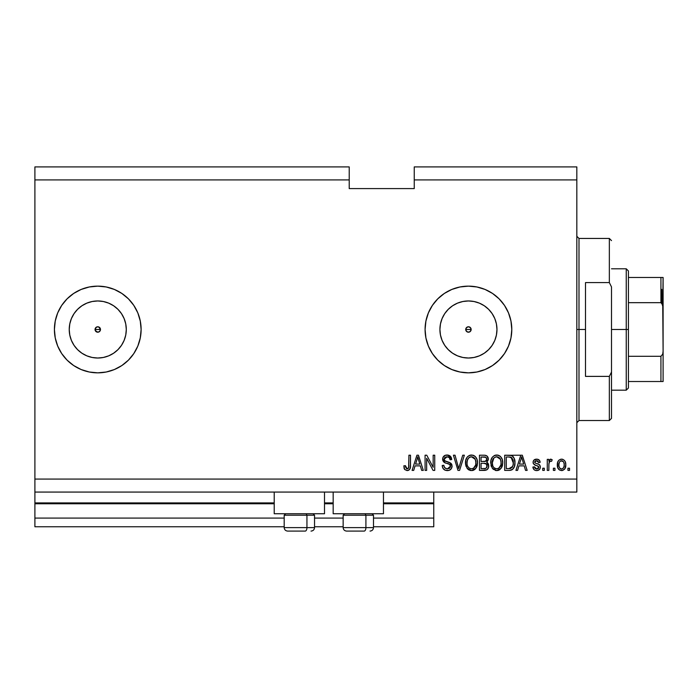 <?xml version="1.0" encoding="UTF-8"?>
<svg xmlns="http://www.w3.org/2000/svg" width="698" height="698" viewBox="0 0 698 698"><rect width="100%" height="100%" fill="white"/><g stroke="black" fill="none" stroke-linecap="round" stroke-linejoin="round"><path stroke-width="1.05" d="M433.755 526.754L373.491 526.754L433.755 526.754L433.755 518.082L373.491 518.082L433.755 518.082L433.755 503.773L383.464 503.773L433.755 503.773L433.755 526.754M343.146 526.754L314.536 526.754L343.146 526.754M284.182 526.754L34.9 526.754L284.182 526.754M343.146 518.082L314.536 518.082L343.146 518.082M284.182 518.082L34.9 518.082L34.9 526.754L34.9 518.082L284.182 518.082M333.173 503.773L324.509 503.773L333.173 503.773M274.218 503.773L34.9 503.773L34.9 518.082L34.9 502.909L274.218 502.909L34.9 502.909L34.9 503.773L274.218 503.773M433.755 502.909L433.755 503.773L433.755 502.909L383.464 502.909L433.755 502.909L433.755 492.073L433.755 502.909M333.173 502.909L324.509 502.909L333.173 502.909M34.9 492.073L34.9 502.909L34.9 492.073L576.827 492.073L34.9 492.073L34.9 479.064L576.827 479.064L576.827 179.918L414.246 179.918L414.246 188.591L349.218 188.591L349.218 166.909L34.9 166.909L349.218 166.909L349.218 179.918L34.9 179.918L349.218 179.918L349.218 188.591L414.246 188.591L414.246 179.918L576.827 179.918L576.827 166.909L414.246 166.909L576.827 166.909L576.827 479.064L34.9 479.064L34.9 492.073M467.355 327.004L465.959 328.409M465.915 328.514L465.915 330.468M467.459 332.021L468.437 332.204A2.713 2.713 0 0 1 465.732 329.491A2.713 2.713 0 0 1 468.437 326.777L467.459 326.961M465.959 330.573L467.355 331.978M96.682 327.004L95.277 328.409M95.233 328.514L95.233 330.468M96.786 332.021L97.764 332.204A2.713 2.713 0 0 1 95.05 329.491A2.713 2.713 0 0 1 97.764 326.777L96.786 326.961M95.277 330.573L96.682 331.978M92.197 357.472L97.764 358.022A28.531 28.531 0 0 1 69.233 329.491A28.531 28.531 0 0 1 97.764 300.96L103.33 301.51L108.679 303.133L113.608 305.768L117.936 309.319L121.487 313.646L124.122 318.576L125.745 323.924L126.294 329.491L125.745 335.057L124.122 340.406L121.487 345.336L117.936 349.663L113.608 353.214L108.679 355.849L103.33 357.472L97.764 358.022L92.197 357.472L86.849 355.849L81.91 353.214L77.591 349.663L74.04 345.336L71.405 340.406L69.783 335.057L69.233 329.491L69.783 323.924L71.405 318.576L74.04 313.646L77.591 309.319L81.91 305.768L86.849 303.133L92.197 301.51L97.764 300.96A28.531 28.531 0 0 1 126.294 329.491A28.531 28.531 0 0 1 97.764 358.022L103.33 357.472M462.879 357.472L468.437 358.022A28.531 28.531 0 0 1 439.915 329.491A28.531 28.531 0 0 1 468.437 300.96L474.003 301.51L479.36 303.133L484.29 305.768L488.609 309.319L492.16 313.646L494.795 318.576L496.418 323.924L496.967 329.491L496.418 335.057L494.795 340.406L492.16 345.336L488.609 349.663L484.29 353.214L479.36 355.849L474.003 357.472L468.437 358.022L462.879 357.472L457.522 355.849L452.592 353.214L448.273 349.663L444.722 345.336L442.087 340.406L440.464 335.057L439.915 329.491L440.464 323.924L442.087 318.576L444.722 313.646L448.273 309.319L452.592 305.768L457.522 303.133L462.879 301.51L468.437 300.96A28.531 28.531 0 0 1 496.967 329.491A28.531 28.531 0 0 1 468.437 358.022L474.003 357.472M468.419 286.136A43.355 43.355 0 0 0 451.868 289.434L459.982 286.974L468.437 286.136L476.9 286.974L485.031 289.434L492.526 293.439L499.096 298.831L504.488 305.401L508.493 312.896L510.962 321.036L511.791 329.491L510.962 337.945L508.493 346.086L504.488 353.581L499.096 360.151L492.526 365.543L485.031 369.547L476.9 372.008L468.437 372.845A43.355 43.355 0 0 1 425.082 329.491A43.355 43.355 0 0 1 468.437 286.136A43.355 43.355 0 0 1 511.791 329.491A43.355 43.355 0 0 1 468.437 372.845L459.982 372.008L451.85 369.547A43.355 43.355 0 0 0 459.965 372.008M451.833 289.443A43.355 43.355 0 0 0 432.394 305.401L437.786 298.831L444.356 293.439L451.85 289.434M432.385 305.41A43.355 43.355 0 0 0 432.385 353.572M451.85 369.547L444.356 365.543L437.786 360.151L432.394 353.581A43.355 43.355 0 0 0 451.833 369.539M459.999 372.017A43.355 43.355 0 0 0 468.419 372.845M97.737 286.136A43.355 43.355 0 0 0 89.327 286.965M89.283 286.974A43.355 43.355 0 0 0 81.186 289.434L89.309 286.974L97.764 286.136L106.218 286.974L114.359 289.434L121.853 293.439L128.423 298.831L133.807 305.401L137.82 312.896L140.281 321.036L141.118 329.491L140.281 337.945L137.82 346.086L133.807 353.581L128.423 360.151L121.853 365.543L114.359 369.547L106.218 372.008L97.764 372.845A43.355 43.355 0 0 1 54.409 329.491A43.355 43.355 0 0 1 97.764 286.136A43.355 43.355 0 0 1 141.118 329.491A43.355 43.355 0 0 1 97.764 372.845L89.309 372.008L81.169 369.547A43.355 43.355 0 0 0 89.283 372.008M81.16 289.443A43.355 43.355 0 0 0 81.16 369.539M89.327 372.017A43.355 43.355 0 0 0 97.737 372.845M274.218 513.745L274.218 492.073L274.218 513.745L324.509 513.745L324.509 492.073L324.509 513.745L274.218 513.745M383.464 513.745L383.464 492.073L383.464 513.745L333.173 513.745L383.464 513.745M333.173 492.073L333.173 513.745L333.173 492.073M98.802 326.987L100.477 329.491L99.683 331.41L97.764 332.204L95.26 330.529L95.844 327.571L97.764 326.777L99.683 327.571L100.268 330.529M469.527 331.978L470.356 331.41L468.437 332.204L466.526 331.41L465.732 329.491L466.526 327.571L468.437 326.777L470.356 327.571L471.15 329.491L470.286 331.471M469.475 326.987L470.941 328.453L470.941 330.529M465.941 328.453L467.407 326.987M34.9 166.909L34.9 479.064L34.9 166.909M432.394 353.581L428.389 346.086L425.92 337.945L425.082 329.491L425.92 321.036L428.389 312.896L432.394 305.401M81.169 369.547L73.674 365.543L67.104 360.151L61.712 353.581L57.707 346.086L55.247 337.945L54.409 329.491L55.247 321.036L57.707 312.896L61.712 305.401L67.104 298.831L73.674 293.439L81.169 289.434M426.661 470.391L426.661 458.316L426.661 470.391L425.082 470.391L425.082 455.218L426.766 455.218L433.17 467.311L433.17 455.218L434.741 455.218L434.741 470.391L433.057 470.391L426.661 458.316L433.057 470.391L434.741 470.391L434.741 455.218L433.17 455.218L433.17 467.311L426.766 455.218L425.082 455.218L425.082 470.391L426.661 470.391L425.082 470.391L425.082 455.218L426.766 455.218M452.077 465.88L451.292 468.759L449.111 470.339L445.307 470.269L442.994 468.375L442.227 465.461L443.806 465.269L444.609 467.581L446.737 468.759L449.093 468.489L450.454 466.779L449.739 464.493L444.478 462.512L442.916 460.741L442.925 457.513L445.35 455.262L448.831 455.297L450.856 456.789L451.693 459.554L450.114 459.746L449.268 457.565L446.816 456.797L444.696 457.731L444.225 459.624L445.237 461.134L450.725 463.132L452.086 466.168L449.748 462.547L444.696 460.75L444.198 459.214L447.078 456.797C448.962 456.867 449.974 457.853 450.114 459.746L451.693 459.554C451.466 456.675 449.913 455.157 447.025 455.017C444.321 455.122 442.855 456.509 442.628 459.179C442.881 461.553 444.251 462.949 446.72 463.35C448.77 463.498 450.036 464.449 450.507 466.22L447.444 468.812C445.219 468.672 444.007 467.494 443.806 465.269L442.227 465.461C442.419 468.681 444.111 470.391 447.305 470.592C450.21 470.504 451.807 469.03 452.086 466.168L452.06 466.63M459.354 466.229L462.722 455.218L464.362 455.218L459.581 470.391L457.958 470.391L453.421 455.218L455.044 455.218L458.682 468.62L462.722 455.218L464.362 455.218L462.722 455.218L458.682 468.62L455.044 455.218L453.421 455.218L457.958 470.391L459.581 470.391L457.958 470.391L453.421 455.218L455.044 455.218L458.263 466.918M471.499 470.592L467.887 469.204L465.845 465.732L465.758 460.218L467.224 457.068L469.449 455.401L472.869 455.183L475.39 456.649L477.048 459.52L477.484 463.542L476.69 467.032L474.579 469.649L471.499 470.592L475.957 468.271L477.502 462.818C477.615 458.411 475.617 455.811 471.508 455.017C467.311 455.829 465.304 458.49 465.487 463.001L467.023 468.21L471.499 470.592M496.723 470.592L493.111 469.204L491.069 465.732L490.982 460.218L492.448 457.068L494.673 455.401L498.093 455.183L500.614 456.649L502.272 459.52L502.708 463.542L501.914 467.032L499.803 469.649L496.723 470.592L501.181 468.271L502.726 462.818C502.839 458.411 500.841 455.811 496.732 455.017C492.535 455.829 490.528 458.49 490.711 463.001L492.247 468.21L496.723 470.592M554.954 468.227L554.954 470.391L553.374 470.391L553.374 468.227L554.954 468.227L553.374 468.227L553.374 470.391L554.954 470.391L553.374 470.391L553.374 468.227L554.954 468.227L554.954 470.391L554.954 468.227M565.79 464.763L564.926 468.681L562.562 470.469L559.639 470.094L557.772 467.817L557.658 462.233L558.836 460.244L560.564 459.275L562.527 459.275L564.228 460.235L565.319 461.858L565.79 464.763C565.921 461.587 564.508 459.72 561.55 459.162C558.557 459.729 557.144 461.64 557.318 464.877C557.152 468.096 558.566 470.007 561.55 470.592C564.586 469.99 565.999 468.053 565.79 464.763L565.79 464.763M407.51 470.565L404.709 469.518L403.802 465.863L405.381 465.662L406.419 468.637L407.658 468.742L408.627 467.913L408.923 455.218L410.503 455.218L410.398 467.259L409.438 469.649L407.074 470.592C409.665 470.077 410.808 468.384 410.503 465.514L410.503 455.218L408.923 455.218L408.723 467.669L407.143 468.812L405.381 465.662L403.802 465.863L404.57 469.318M517.576 470.391L518.902 465.863L517.576 470.391L515.935 470.391L520.778 455.218L522.313 455.218L527.165 470.391L525.524 470.391L524.198 465.863L518.902 465.863L524.198 465.863L525.524 470.391L527.165 470.391L522.313 455.218L520.778 455.218L515.935 470.391L517.576 470.391L515.935 470.391L520.778 455.218L522.313 455.218L527.165 470.391L525.524 470.391M540.365 467.032L539.79 469.1L538.071 470.382L535.567 470.478L534.005 469.632L532.879 467.041L534.459 466.84L535.13 468.437L536.745 469.012L538.167 468.602L538.795 467.302L538.35 466.238L534.86 464.964L533.394 463.655L533.132 461.648L534.101 459.947L537.242 459.197L539.528 460.436L540.173 462.312L538.594 462.512L538.01 461.186L536.631 460.732L535.322 460.994L534.659 462.224L535.322 463.088L539.397 464.624L540.365 467.032C540.191 465.034 539.039 463.9 536.919 463.629L535.157 463.001L534.651 462.085L536.631 460.732L538.594 462.512L540.173 462.312C539.877 460.244 538.682 459.197 536.579 459.162C534.45 459.188 533.289 460.235 533.08 462.303C533.464 464.292 534.755 465.418 536.945 465.688L538.428 466.299L538.795 467.302L536.745 469.012L534.459 466.84L532.879 467.041C533.167 469.292 534.415 470.469 536.64 470.592C538.952 470.504 540.2 469.318 540.365 467.032L540.365 467.032M544.309 468.227L544.309 470.391L542.73 470.391L542.73 468.227L544.309 468.227L542.73 468.227L542.73 470.391L544.309 470.391L542.73 470.391L542.73 468.227L544.309 468.227L544.309 470.391L544.309 468.227M548.907 463.542L548.846 470.391L547.267 470.391L547.267 459.354L548.846 459.354L548.846 461.116L550.347 459.205L552.197 459.746L551.603 461.326L550.329 461.142L549.361 461.849L548.846 464.667L549.125 462.416L550.53 461.125L551.603 461.326L552.197 459.746L550.705 459.162L548.846 461.116L548.846 459.354L547.267 459.354L547.267 470.391L548.846 470.391L547.267 470.391L547.267 459.354L548.846 459.354M569.533 468.227L569.533 470.391L567.954 470.391L567.954 468.227L569.533 468.227L567.954 468.227L567.954 470.391L569.533 470.391L567.954 470.391L567.954 468.227L569.533 468.227L569.533 470.391L569.533 468.227M509.174 470.391C513.292 469.771 515.22 467.215 514.95 462.722L514.33 466.753L512.341 469.588L509.854 470.365L504.698 470.391L504.698 455.218L510.194 455.27L512.349 455.969L514.251 458.516L514.95 462.722C515.194 459.493 514.007 457.085 511.39 455.497L504.698 455.218L504.698 470.391L509.174 470.391L504.698 470.391L504.698 455.218M488.6 464.65L488.46 467.739L486.811 469.85L479.474 470.391L479.474 455.218L484.979 455.253L487.152 456.152L488.321 459.502L486.654 462.216L488.268 463.734L488.74 465.932L486.654 462.216L488.347 459.031C488.12 456.501 486.733 455.236 484.185 455.218L479.474 455.218L479.474 470.391L484.15 470.391L479.474 470.391L479.474 455.218L484.185 455.218M413.722 470.391L415.048 465.863L413.722 470.391L412.082 470.391L416.924 455.218L418.46 455.218L423.311 470.391L421.671 470.391L420.344 465.863L415.048 465.863L420.344 465.863L421.671 470.391L423.311 470.391L418.46 455.218L416.924 455.218L412.082 470.391L413.722 470.391L412.082 470.391L416.924 455.218L418.46 455.218L423.311 470.391L421.671 470.391M576.827 492.073L576.827 479.064L576.827 492.073M414.246 166.909L414.246 179.918L414.246 166.909M98.802 331.995L96.725 331.995L95.26 330.529M404.447 469.117L404.247 468.672M404.09 468.227L403.976 467.773M403.802 465.863L405.381 465.662L405.407 466.168M405.451 466.665L405.529 467.171M407.658 468.742L408.121 468.506M408.33 468.323L408.723 467.669M408.784 467.416L408.862 466.953M408.888 466.665L408.923 465.636M408.923 455.218L410.503 455.218L410.476 466.386M408.313 470.391L409.429 469.658L410.354 467.512M410.267 467.939L410.066 468.611M408.758 470.182L407.527 470.565M404.709 469.518L407.074 470.592M521.057 458.961L521.546 456.797L523.683 464.083L519.417 464.083L520.848 459.668L519.417 464.083L523.683 464.083L521.546 456.797L521.057 458.961M522.252 459.406L522.095 458.856M535.933 470.539L535.418 470.435M533.019 467.747L533.647 469.196M532.879 467.041L534.459 466.84L534.694 467.791M536.221 468.969L537.774 468.829M538.437 468.341L538.795 467.302L538.271 466.185M538.777 467.032L536.945 465.688L538.428 466.299M536.3 465.487L535.785 465.322M533.455 463.76L535.61 465.261M533.394 463.664L533.15 463.01M533.473 460.715L534.528 459.642M535.261 459.328L534.651 459.572M537.888 459.336L538.507 459.589M539.065 459.947L539.528 460.427M539.851 461.029L540.173 462.312L538.533 462.146M537.364 460.828L538.001 461.177M537.32 460.82L535.322 460.994M534.694 461.753L534.659 462.216M535.514 463.175L534.651 462.085L535.157 463.001L534.651 462.085L535.157 463.001L536.919 463.629L535.732 463.254M536.378 463.472L536.919 463.629M537.556 463.83L538.175 464.039M538.821 464.292L539.397 464.624M539.79 469.1L539.318 469.649M539.31 469.658L538.856 470.016M538.743 470.086L537.006 470.574M534.537 467.276L534.459 466.84M550.905 459.171L552.197 459.746L551.603 461.326L550.137 461.195M549.221 462.128L548.907 463.533M548.846 470.391L548.846 464.667M549.125 462.416L550.312 461.151M558.854 469.492L558.226 468.733M557.781 467.835L557.501 466.857M557.493 466.84L557.362 465.88M557.658 462.233L558.208 461.02M561.297 459.171L561.803 459.171M562.065 459.188L562.858 459.371M565.319 461.867L565.598 462.791M565.607 462.844L565.746 463.76M565.755 465.767L565.781 465.269M564.909 468.707L564.307 469.466M562.928 470.356L562.082 470.557M557.318 464.877L557.327 465.374M560.32 461.108L559.386 462.207L558.889 464.868C558.705 462.678 559.578 461.299 561.515 460.732C563.495 461.265 564.394 462.643 564.211 464.868L563.888 462.617M564.106 466.264L564.211 464.868C564.394 467.058 563.522 468.437 561.593 469.012L562.675 468.707M559.752 468.096L558.993 466.247L559.717 468.061M559.787 468.14L561.593 469.012C559.604 468.48 558.705 467.093 558.889 464.868L559.072 466.63M563.216 461.5L560.747 460.881M563.958 462.818L563.373 461.683M563.696 462.181L562.518 460.959M562.265 468.899L563.722 467.529L564.211 465.208M563.443 467.983L563.714 467.538M510.194 455.27L520.464 455.218M510.36 455.288L510.796 455.349M512.358 455.977L513.161 456.701M513.379 456.972L513.772 457.539M514.801 460.601L514.915 461.614M514.941 462.189L514.932 463.402M514.696 465.435L514.539 466.09M514.496 466.247L514.33 466.735M513.388 468.559L512.184 469.693M512.315 469.606L511.224 470.112M511.198 470.12L510.535 470.278M510.439 470.295L509.88 470.365M512.829 459.284L513.353 461.928L512.018 457.975L508.938 456.989L511.084 457.295L513.362 463.175L513.353 461.928L513.047 465.522M510.456 468.48L512.768 466.404L508.982 468.62L510.98 468.323M506.277 468.62L506.277 456.989L508.938 456.989L506.277 456.989L506.277 468.62L508.982 468.62L506.277 468.62M512.192 467.433L513.257 464.467M513.161 465.051L513.37 462.312M509.898 468.567L510.36 468.498M491.287 466.395L491.069 465.749M490.773 461.57L490.982 460.235M492.064 457.574L492.456 457.068M494.036 455.715L494.673 455.401M495.344 455.183L496.034 455.061M497.072 455.035L497.63 455.087M498.093 455.192L498.765 455.41L498.093 455.183M500.038 456.143L500.606 456.64M501.365 457.6L501.749 458.254M502.071 458.961L502.255 459.467M502.272 459.52L501.914 458.603M502.569 460.759L502.656 461.439M502.717 462.12L502.656 461.448M502.543 464.981L502.394 465.679M502.29 466.028L501.923 467.014M499.777 469.667L498.721 470.234M498.599 470.278L498.058 470.435M497.988 470.452L497.473 470.539M493.102 469.196L496.391 470.574M495.955 470.539L495.449 470.452M502.394 465.671L502.543 464.973M500.667 456.71L499.367 455.698M497.037 456.806L497.927 456.972L495.667 456.92L493.826 458.001L495.667 456.92M500.222 458.813L497.927 456.972L499.463 457.879M493.887 457.94L492.282 463.027C492.046 459.528 493.53 457.452 496.74 456.797L500.492 459.345L501.155 462.774C501.33 466.168 499.847 468.184 496.706 468.812L498.721 468.279L500.963 464.868L500.204 466.822L500.972 464.816M495.693 468.69L494.332 468.026L496.706 468.812C493.661 468.227 492.186 466.299 492.282 463.027L492.805 466.02L492.291 462.486L492.954 459.258M492.596 460.279L492.779 459.685L492.596 460.279M500.885 460.497L499.873 458.316M500.963 464.868L501.068 461.457L500.361 459.075M501.051 461.352L500.911 460.593M497.744 468.69L498.232 468.524M492.797 466.002L493.879 467.634M493.931 467.677L493.285 466.918M484.604 455.227L485.764 455.393M487.256 456.256L487.658 456.762M488.05 457.487L488.347 459.031M488.251 459.921L487.064 461.91M487.169 462.486L487.605 462.826M488.05 463.359L488.635 464.807M484.15 470.391C487.082 470.365 488.609 468.882 488.74 465.932M488.67 466.857L488.373 467.974M488.077 468.576L486.829 469.841M485.066 470.347L484.621 470.382M486.829 467.451L486.663 464.257L483.958 463.298C485.921 463.167 486.995 464.048 487.16 465.95C486.995 464.048 485.921 463.167 483.958 463.298L481.053 463.298L483.958 463.298M487.091 466.709L485.712 468.428L486.838 467.433M483.836 461.526L485.389 461.378L486.768 459.284L485.389 461.378L481.053 461.526L481.053 456.989L483.635 456.989C485.511 456.754 486.558 457.513 486.768 459.284L485.843 457.33L481.053 456.989L481.053 461.526L485.764 461.221M485.049 457.068L484.316 457.007M486.698 459.965L486.567 458.176M481.053 468.62L481.053 463.298L481.053 468.62L485.712 468.428L481.053 468.62M485.154 468.559L484.185 468.62M485.389 461.378L486.454 460.584L486.768 459.284M484.194 456.998L483.635 456.989M466.063 466.404L465.836 465.723M465.505 463.699L465.566 464.379M465.549 461.57L465.758 460.244M466.168 458.874L467.206 457.094M467.677 456.571L469.449 455.401M470.112 455.192L470.81 455.061M472.869 455.192L473.523 455.401M474.143 455.698L475.382 456.64M476.149 457.609L476.507 458.228M477.493 462.128L477.484 463.542M477.319 464.981L477.179 465.636M477.066 466.028L476.542 467.328M475.146 469.187L473.497 470.234M473.375 470.278L472.843 470.435M472.764 470.452L472.249 470.539M470.731 470.539L470.225 470.452M470.182 470.443L467.904 469.222M467.424 468.724L467.023 468.21M467.887 469.204L468.951 469.981M477.205 460.087L476.123 457.574M475.443 456.71L474.832 456.152M471.813 456.806L472.703 456.972L470.443 456.92L468.602 458.001L469.449 457.33M474.998 458.813L472.703 456.972L474.239 457.879M467.337 460.418L467.058 463.027C466.822 459.528 468.306 457.452 471.516 456.797L475.268 459.345L475.931 462.774C476.106 466.168 474.623 468.184 471.482 468.812L473.497 468.279L475.739 464.868L474.98 466.822L475.748 464.816M470.976 468.786L470.478 468.69M467.581 466.02L468.655 467.634M467.73 459.258L467.154 461.413M470.417 456.928L469.929 457.094M468.663 457.94L467.381 460.244M475.661 460.497L474.649 458.316M475.739 464.868L475.844 461.457L475.137 459.075M475.827 461.352L475.687 460.593M472.52 468.69L473.008 468.524M472.005 468.786L471.482 468.812C468.437 468.227 466.962 466.299 467.058 463.027L467.102 461.954M468.707 467.677L468.061 466.918M459.581 470.391L464.362 455.218L459.581 470.391M458.35 467.25L458.08 466.229M445.28 470.251L444.591 469.937M443.614 469.178L443.021 468.419M442.323 466.508L442.262 465.967M442.227 465.461L443.806 465.269L443.902 465.967M444.242 467.014L444.6 467.564M445.411 468.271L444.914 467.904M446.737 468.759L447.444 468.812M450.088 467.651L449.678 468.114M450.454 466.779L450.507 466.22M450.175 464.973L449.739 464.493M449.529 464.345L447.968 463.708M444.827 462.695L442.645 458.752M444.574 455.611L445.167 455.323M447.942 455.079L451.658 459.101M451.693 459.554L450.114 459.746L450.036 459.162L450.114 459.746M448.256 456.963L447.68 456.832M447.654 456.832L446.24 456.867M445.411 457.138L444.827 457.574M444.696 457.731L444.417 458.176L444.696 457.731M444.225 459.624L444.251 458.699M444.198 459.214L444.949 460.968M445.568 461.291L446.24 461.526M446.746 461.675L445.839 461.395M447.793 461.936L448.439 462.102M450.629 463.062L451.484 463.969M451.501 463.995L451.737 464.432M451.78 464.536L451.946 465.025M451.999 467.093L450.821 469.326M450.681 469.457L449.974 469.963M444.521 469.894L445.307 470.269M451.362 457.766L450.385 456.239M443.143 457.05L442.925 457.513M442.698 459.973L443.832 462.041M433.17 455.218L434.741 455.218L434.741 470.391L433.057 470.391M417.203 458.961L417.701 456.797L419.83 464.083L415.563 464.083L416.994 459.668L415.563 464.083L419.83 464.083L418.102 458.368M418.407 459.406L418.242 458.856M417.701 456.797L417.395 458.246M521.738 457.583L521.546 456.797M561.855 460.759L561.175 460.759M558.915 464.187L558.915 465.557M560.293 468.602L560.913 468.908M561.244 468.986L561.934 468.986M513.3 464.118L513.362 463.175M513.292 461.151L513.1 460.087M511.739 457.705L510.831 457.199M510.57 457.129L508.938 456.989M496.74 456.797L496.199 456.824M493.826 458.001L493.172 458.848M496.199 468.786L497.229 468.786M498.721 468.279L500.204 466.822M501.112 463.821L501.068 461.457M471.516 456.797L470.976 456.824M468.602 458.001L467.948 458.848M473.497 468.279L474.98 466.822M475.888 463.821L475.844 461.457M97.79 372.845A43.355 43.355 0 0 0 106.201 372.017M106.244 372.008A43.355 43.355 0 0 0 114.341 369.547M114.367 369.539A43.355 43.355 0 0 0 114.367 289.443M114.341 289.434A43.355 43.355 0 0 0 106.244 286.974M106.201 286.965A43.355 43.355 0 0 0 97.79 286.136M121.853 365.543L122.656 364.984M141.118 329.491L140.281 321.036M73.674 293.439L72.871 293.998M54.409 329.491L55.247 337.945M468.463 372.845A43.355 43.355 0 0 0 476.874 372.017M476.917 372.008A43.355 43.355 0 0 0 485.014 369.547M485.049 369.539A43.355 43.355 0 0 0 485.049 289.443M485.014 289.434A43.355 43.355 0 0 0 476.917 286.974M476.874 286.965A43.355 43.355 0 0 0 468.463 286.136M492.526 365.543L493.329 364.984M511.791 329.491L510.962 321.036M444.356 293.439L443.544 293.998M425.082 329.491L425.92 337.945M484.29 353.214L488.609 349.663L492.16 345.336M496.418 335.057L496.967 329.491L496.418 323.924M492.16 313.646L488.609 309.319L484.29 305.768M474.003 301.51L468.437 300.96L462.879 301.51M452.592 305.768L448.273 309.319L444.722 313.646M440.464 323.924L439.915 329.491L440.464 335.057M444.722 345.336L448.273 349.663L452.592 353.214M469.475 331.995L467.407 331.995L465.941 330.529M113.608 353.214L117.936 349.663L121.487 345.336M125.745 335.057L126.294 329.491L125.745 323.924M121.487 313.646L117.936 309.319L113.608 305.768M103.33 301.51L97.764 300.96L92.197 301.51M81.91 305.768L77.591 309.319L74.04 313.646M69.783 323.924L69.233 329.491L69.783 335.057M74.04 345.336L77.591 349.663L81.91 353.214M95.26 328.453L96.725 326.987M100.25 328.409L98.846 327.004M98.741 326.961L97.764 326.777A2.713 2.713 0 0 1 100.477 329.491A2.713 2.713 0 0 1 97.764 332.204L98.741 332.021M100.294 330.468L100.294 328.514M98.846 331.978L100.25 330.573M470.923 328.409L469.527 327.004M469.422 326.961L468.437 326.777A2.713 2.713 0 0 1 471.15 329.491A2.713 2.713 0 0 1 468.437 332.204L469.422 332.021M470.967 330.468L470.967 328.514M470.356 331.41L470.923 330.573M287.716 531.091L305.209 531.091A3.473 1.736 -90 0 0 306.946 527.618L306.946 515.22L306.213 513.745L306.946 515.22L284.182 515.22L306.946 515.22L306.946 527.618L284.269 527.618M285.656 513.745L284.182 515.22L284.182 527.618C284.4 529.721 285.552 530.873 287.655 531.091C285.552 530.873 284.4 529.721 284.182 527.618L314.536 527.618C314.327 529.721 313.166 530.873 311.064 531.091L311.003 531.091M311.064 531.091C313.166 530.873 314.327 529.721 314.536 527.618L314.536 515.22L306.946 515.22L314.536 515.22L313.062 513.745M288.274 531.091L305.209 531.091A3.473 1.736 90 0 0 306.946 527.618L314.458 527.618M346.679 531.091L364.173 531.091A3.473 1.736 -90 0 0 365.909 527.618L365.909 515.22L365.167 513.745L365.909 515.22L343.146 515.22L365.909 515.22L365.909 527.618L343.224 527.618M344.62 513.745L343.146 515.22L343.146 527.618C343.355 529.721 344.515 530.873 346.618 531.091C344.515 530.873 343.355 529.721 343.146 527.618L373.491 527.618L373.491 515.22L365.909 515.22L373.491 515.22L372.025 513.745M347.238 531.091L364.173 531.091A3.473 1.736 90 0 0 365.909 527.618L373.413 527.618M576.827 236.282L578.991 238.446L578.991 329.491L585.5 329.491L585.5 282.594L609.345 282.594L611.509 286.957L611.509 372.025L609.345 376.388L609.345 420.536L609.345 376.388L585.5 376.388L585.5 329.491L578.991 329.491L578.991 238.446L578.991 329.491L576.827 329.491L578.991 329.491L578.991 420.536L576.827 422.7M471.15 329.491L465.732 329.491L471.15 329.491M609.345 282.594L609.345 238.446L609.345 282.594L611.509 286.957L611.509 418.364L611.509 372.025L609.345 376.388L585.5 376.388L585.5 282.594L609.345 282.594M578.991 329.491L578.991 420.536L578.991 329.491M661.8 289.391L661.8 303.072L661.8 289.391M660.936 381.518L628.418 381.518L628.418 329.491L626.246 329.491L626.246 390.182L626.246 329.491L611.509 329.491L626.246 329.491L626.246 268.791L626.246 329.491L628.418 329.491L628.418 388.018L628.418 381.518L663.1 381.518L663.1 351.164L662.734 354.122L660.936 356.303L628.418 356.303L660.936 356.303L660.936 381.518L660.936 356.303L662.734 354.122L663.1 351.164L663.1 381.518L661.634 381.518L662.734 381.518M100.477 329.491L95.05 329.491L100.477 329.491M660.936 302.679L628.418 302.679L628.418 329.491L628.418 270.964L628.418 302.679L660.936 302.679L662.734 304.851L663.1 351.164L663.1 277.464L628.418 277.464L660.936 277.464L660.936 302.679L660.936 277.464L663.083 277.464L662.768 304.965M661.634 302.932L663.083 307.068L661.634 302.932M373.491 527.618C373.282 529.721 372.13 530.873 370.027 531.091C372.13 530.873 373.282 529.721 373.491 527.618M611.509 418.364L609.345 420.536L578.991 420.536M578.991 238.446L609.345 238.446L611.509 240.618M628.418 388.018L626.246 390.182L611.509 390.182M611.509 268.791L626.246 268.791L628.418 270.964"/></g></svg>
